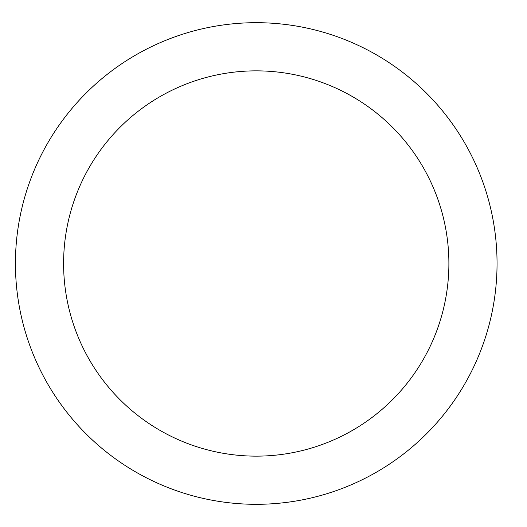 <?xml version="1.0" encoding="UTF-8"?>
<svg xmlns="http://www.w3.org/2000/svg" width="527" height="527" viewBox="0 0 527 527"><rect width="100%" height="100%" fill="white"/><g stroke="black" fill="none" stroke-linecap="round" stroke-linejoin="round"><path stroke-width="0.79" d="M497.047 263.5A240.806 240.806 0 0 0 135.834 54.953A240.806 240.806 0 0 0 135.834 472.047A240.806 240.806 0 0 0 497.047 263.5M448.885 263.5A192.645 192.645 0 0 0 159.918 96.665A192.645 192.645 0 0 0 159.918 430.335A192.645 192.645 0 0 0 448.885 263.5"/></g></svg>
